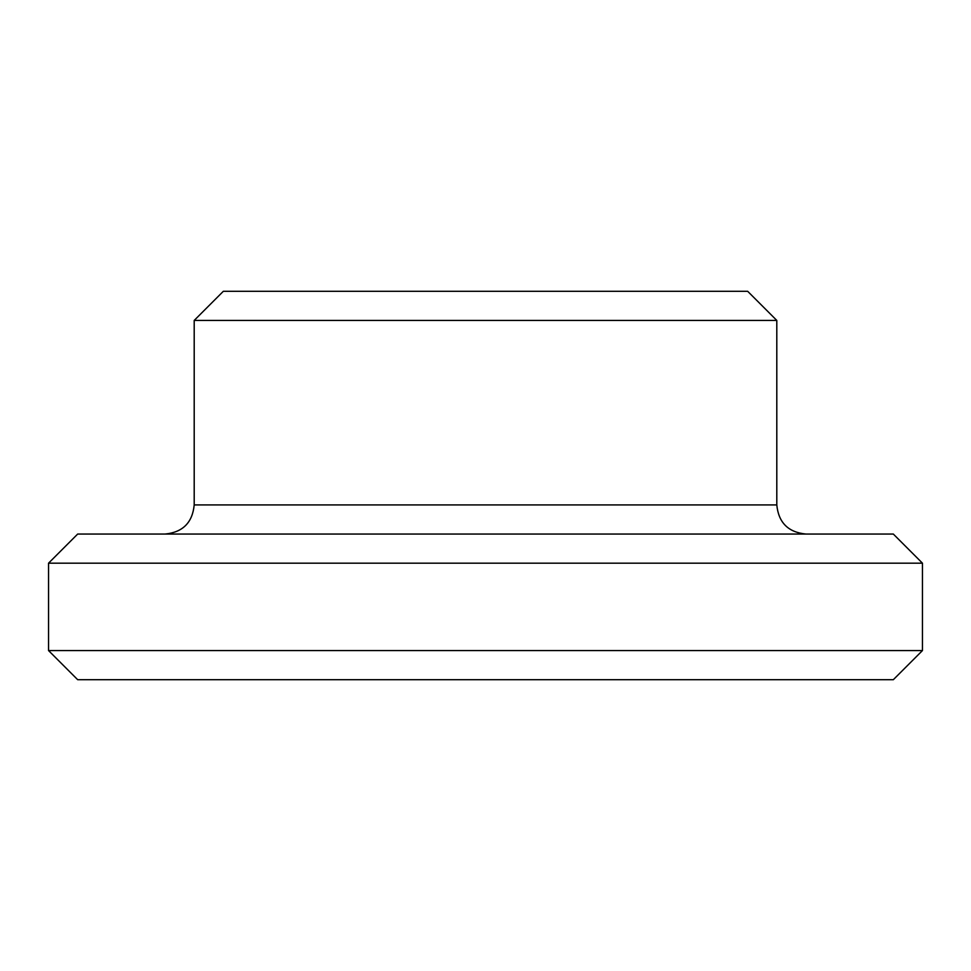 <?xml version="1.0" encoding="UTF-8"?>
<svg xmlns="http://www.w3.org/2000/svg" width="971" height="971" viewBox="0 0 971 971"><rect width="100%" height="100%" fill="white"/><g stroke="black" fill="none" stroke-linecap="round" stroke-linejoin="round"><path stroke-width="1.46" d="M922.45 650.57L48.55 650.57L77.68 679.7L893.32 679.7L922.45 650.57L922.45 563.18L48.55 563.18L77.68 534.05L893.32 534.05L922.45 563.18M485.5 291.3L747.67 291.3L776.8 320.43L194.2 320.43L223.33 291.3L485.5 291.3M194.2 320.43L194.2 504.92L776.8 504.92L776.8 320.43M776.8 504.92C778.524 522.616 788.234 532.326 805.93 534.05M194.2 504.92C192.476 522.616 182.766 532.326 165.07 534.05M48.55 650.57L48.55 563.18"/></g></svg>
